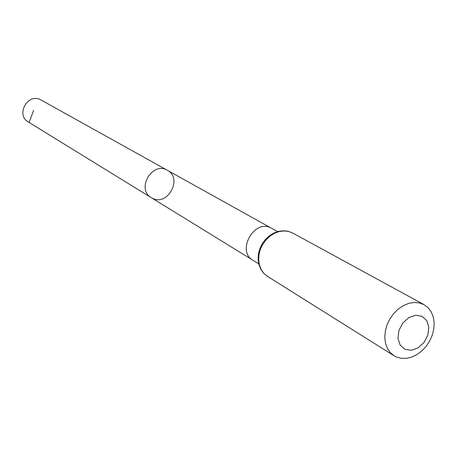 <?xml version="1.0" encoding="UTF-8"?>
<svg xmlns="http://www.w3.org/2000/svg" width="457" height="457" viewBox="0 0 457 457"><rect width="100%" height="100%" fill="white"/><g stroke="black" fill="none" stroke-linecap="round" stroke-linejoin="round"><path stroke-width="0.69" d="M151.296 197.681C135.878 189.175 152.381 160.99 167.348 170.272C183.017 178.15 167.793 206.587 152.37 198.269L151.296 197.681C135.878 189.175 152.381 160.99 167.348 170.272L40.707 99.815C27.906 92.6 15.412 114.844 28.26 121.956L258.725 263.809M404.885 349.285L400.115 345.012L397.978 338.289L398.932 330.44L402.788 323.059L408.775 317.621L415.676 315.227L422.108 316.33L426.798 320.688L428.837 327.406L427.855 335.158L424.045 342.442L418.155 347.834L411.323 350.285L404.885 349.285M396.013 356.837L394.06 355.774L390.227 352.53L387.319 348.211L385.474 343.024L384.8 337.22L385.331 331.074L387.039 324.887L389.855 318.975L393.637 313.628L398.19 309.109L403.291 305.642L408.684 303.385L414.111 302.454L419.303 302.882L424.005 304.636L428.055 307.675L431.18 311.817L433.242 316.867L434.15 322.562L433.859 328.634L432.396 334.787L429.831 340.728L426.284 346.172L421.925 350.867L416.967 354.581L411.637 357.128L406.193 358.391L400.898 358.294L396.013 356.837M29.174 122.459L33.59 110.354M167.348 170.272L271.058 228.003C254.44 218.6 236.115 251.03 252.858 260.187M267.431 276.342L263.923 273.429L261.21 269.624L259.427 265.1L258.668 260.073L258.976 254.795L260.336 249.516L262.684 244.506L265.905 240.005L269.841 236.24L274.297 233.39L279.05 231.59L283.866 230.928L288.516 231.431L292.771 233.064L288.316 231.333L283.489 230.756L278.53 231.356L273.68 233.11L269.173 235.915L265.214 239.639L262.004 244.107L259.679 249.094L258.365 254.366L258.125 259.673L258.97 264.757L260.873 269.379L263.74 273.309L267.431 276.342L394.06 355.774M271.555 228.26L277.582 231.608M424.005 304.636L292.771 233.064"/></g></svg>
